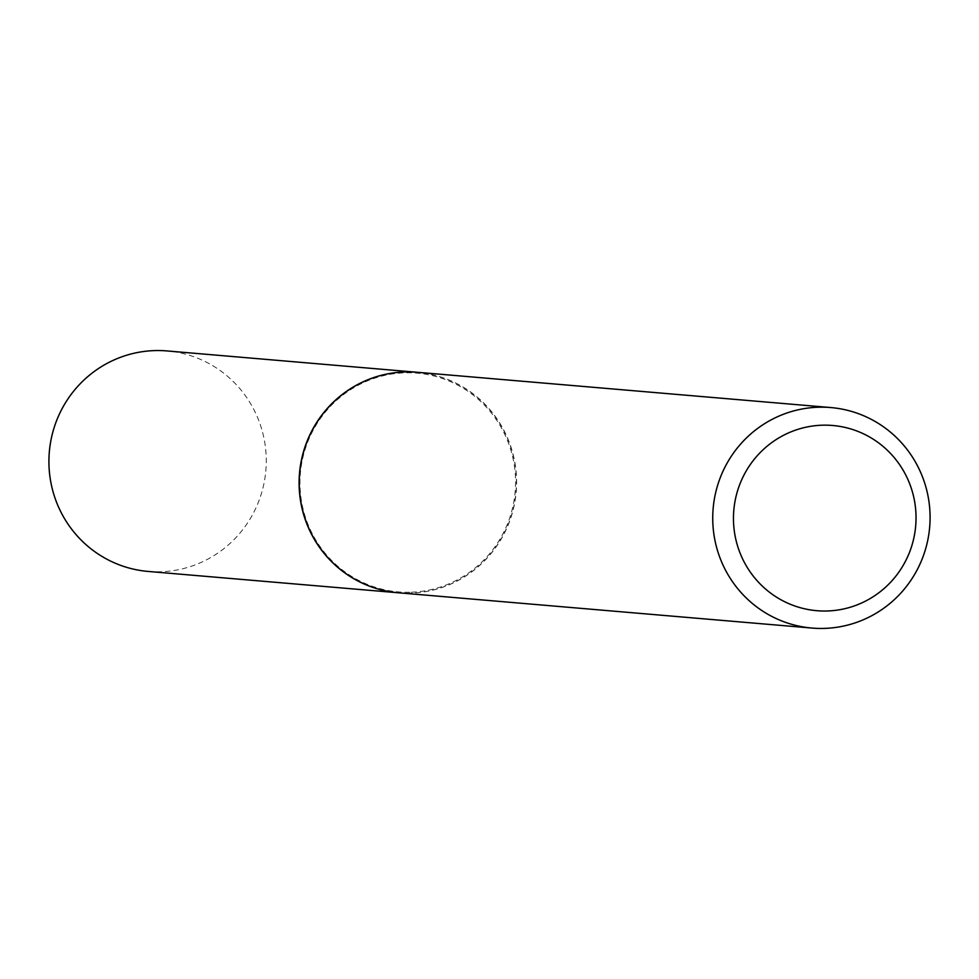 <?xml version="1.0" encoding="UTF-8"?>
<svg xmlns="http://www.w3.org/2000/svg" width="979" height="979" viewBox="0 0 979 979"><rect width="100%" height="100%" fill="white"/><g stroke="black" fill="none" stroke-linecap="round" stroke-linejoin="round"><path stroke-width="0.73" stroke-dasharray="4.89 3.67" d="M148.184 571.442A110.651 108.657 94.9 0 0 161.449 571.748A110.651 108.657 94.9 0 0 266.227 463.679A110.651 108.657 94.9 0 0 166.993 350.935M398.453 592.797A110.651 108.657 94.9 0 0 411.633 593.09A110.651 108.657 94.9 0 0 516.41 485.058A110.651 108.657 94.9 0 0 417.262 372.277M411.608 592.209A109.77 107.788 94.9 0 0 515.505 478.29A109.77 107.788 94.9 0 0 403.948 372.852A109.77 107.788 94.9 0 0 300.039 486.771A109.77 107.788 94.9 0 0 411.608 592.209M398.539 592.797A110.651 108.657 94.9 0 0 411.804 593.103A110.651 108.657 94.9 0 0 516.582 485.033A110.651 108.657 94.9 0 0 417.348 372.289"/><path stroke-width="1.47" d="M417.262 372.277A110.651 108.657 94.9 0 0 417.176 372.277L166.993 350.935A110.651 108.657 94.9 0 0 153.727 350.629A110.651 108.657 94.9 0 0 48.95 458.71A110.651 108.657 94.9 0 0 148.184 571.442L398.367 592.784A110.651 108.657 94.9 0 0 398.453 592.797M417.176 372.277A110.651 108.657 94.9 0 0 403.911 371.971A110.651 108.657 94.9 0 0 299.133 480.04A110.651 108.657 94.9 0 0 398.367 592.784M830.816 407.558L417.348 372.289A110.651 108.657 94.9 0 0 404.082 371.983A110.651 108.657 94.9 0 0 299.305 480.053A110.651 108.657 94.9 0 0 398.539 592.797L812.007 628.065A110.651 108.657 94.9 0 0 825.273 628.371A110.651 108.657 94.9 0 0 930.05 520.29A110.651 108.657 94.9 0 0 830.816 407.558A110.651 108.657 94.9 0 0 817.551 407.252A110.651 108.657 94.9 0 0 712.773 515.321A110.651 108.657 94.9 0 0 812.007 628.065M827.989 610.957A92.956 91.28 94.9 0 0 915.977 514.501A92.956 91.28 94.9 0 0 821.503 425.229A92.956 91.28 94.9 0 0 733.516 521.685A92.956 91.28 94.9 0 0 827.989 610.957"/></g></svg>
